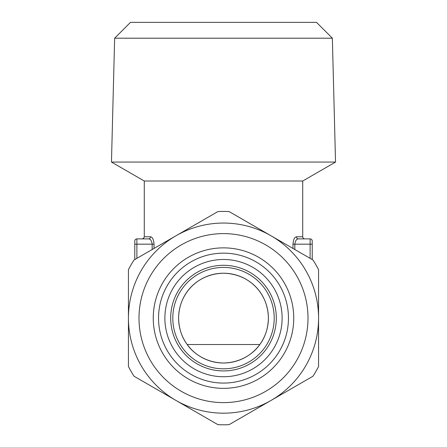 <?xml version="1.0" encoding="UTF-8"?>
<svg xmlns="http://www.w3.org/2000/svg" width="447" height="447" viewBox="0 0 447 447"><rect width="100%" height="100%" fill="white"/><g stroke="black" fill="none" stroke-linecap="round" stroke-linejoin="round"><path stroke-width="0.67" d="M288.46 318.113A64.96 64.96 0 0 1 223.5 383.073A64.96 64.96 0 0 1 158.54 318.113A64.96 64.96 0 0 1 223.5 253.147A64.96 64.96 0 0 1 288.46 318.113M293.746 318.113A70.246 70.246 0 0 1 223.5 388.354A70.246 70.246 0 0 1 153.254 318.113A70.246 70.246 0 0 1 223.5 247.867A70.246 70.246 0 0 1 293.746 318.113M138.995 318.113A84.505 84.505 0 0 1 223.5 233.608A84.505 84.505 0 0 1 308.005 318.113A84.505 84.505 0 0 1 223.5 402.613A84.505 84.505 0 0 1 138.995 318.113M128.434 318.113A95.066 95.066 0 0 1 223.5 223.047A95.066 95.066 0 0 1 318.566 318.113L318.566 366.529A106.688 106.688 0 0 1 312.961 376.234L229.104 424.65A106.688 106.688 0 0 1 217.896 424.65L134.039 376.234A106.688 106.688 0 0 1 128.434 366.529L128.434 269.697A106.688 106.688 0 0 1 134.039 259.992L217.896 211.576A106.688 106.688 0 0 1 229.104 211.576L312.961 259.992A106.688 106.688 0 0 1 318.566 269.697L318.566 318.113A95.066 95.066 0 0 1 223.5 413.179A95.066 95.066 0 0 1 128.434 318.113M114.644 38.196L332.356 38.196L335.535 162.065L111.465 162.065L114.644 38.196L130.485 22.35L316.515 22.35L332.356 38.196M310.117 258.344L310.117 244.174L312.229 244.174L312.229 241A2.112 2.112 0 0 0 310.117 238.888L298.406 238.888A2.112 1.944 90 0 1 296.462 236.776C294.517 237.106 293.355 239.57 292.975 244.174C293.355 239.581 294.517 237.111 296.462 236.776L302.72 236.776L302.72 181.013L144.28 181.013L111.465 162.065M298.406 238.888C296.484 239.016 295.288 240.777 294.83 244.174L310.117 244.174L310.117 238.888L298.406 238.888L304.837 238.888A2.112 2.112 0 0 1 302.72 236.776M268.39 318.113C268.038 293.126 249.253 273.855 223.617 273.218C197.948 273.709 178.917 293.042 178.61 318.113A44.89 44.89 0 0 1 223.5 273.218A44.89 44.89 0 0 1 268.39 318.113A44.89 44.89 0 0 1 223.5 363.003A44.89 44.89 0 0 1 178.61 318.113C178.845 328.327 181.711 337.127 187.198 344.52L259.802 344.52C265.278 337.172 268.144 328.366 268.39 318.113M282.124 318.113A58.624 58.624 0 0 1 223.5 376.737A58.624 58.624 0 0 1 164.876 318.113A58.624 58.624 0 0 1 223.5 259.489A58.624 58.624 0 0 1 282.124 318.113M276.313 318.113A52.813 52.813 0 0 1 223.5 370.926A52.813 52.813 0 0 1 170.687 318.113A52.813 52.813 0 0 1 223.5 265.294A52.813 52.813 0 0 1 276.313 318.113A52.813 52.813 0 0 1 223.5 370.926A52.813 52.813 0 0 1 170.687 318.113M187.198 344.52C191.154 350.588 203.402 362.657 223.545 363.003C243.649 362.606 255.84 350.593 259.802 344.52M150.538 236.776L144.28 236.776L143.671 238.257L142.168 238.888L148.594 238.888A2.112 1.944 90 0 0 150.538 236.776C152.483 237.106 153.645 239.57 154.025 244.174L154.025 248.448L154.025 244.174L152.17 244.174C151.706 240.771 150.51 239.005 148.594 238.888L136.883 238.888A2.112 2.112 0 0 0 134.77 241L134.77 244.174L134.77 241A2.112 2.112 0 0 1 136.883 238.888L136.883 258.344M312.229 244.174L312.229 259.567M142.168 238.888L136.883 238.888M134.77 259.567L134.77 244.174L152.17 244.174L152.17 249.521M274.201 318.113A50.701 50.701 0 0 1 223.5 368.814A50.701 50.701 0 0 1 172.799 318.113A50.701 50.701 0 0 1 223.5 267.412A50.701 50.701 0 0 1 274.201 318.113M292.975 248.448L292.975 244.174L294.83 244.174L294.83 249.521M312.229 241A2.112 2.112 0 0 0 310.117 238.888M302.72 181.013L335.535 162.065M144.28 236.776L144.28 181.013"/></g></svg>
